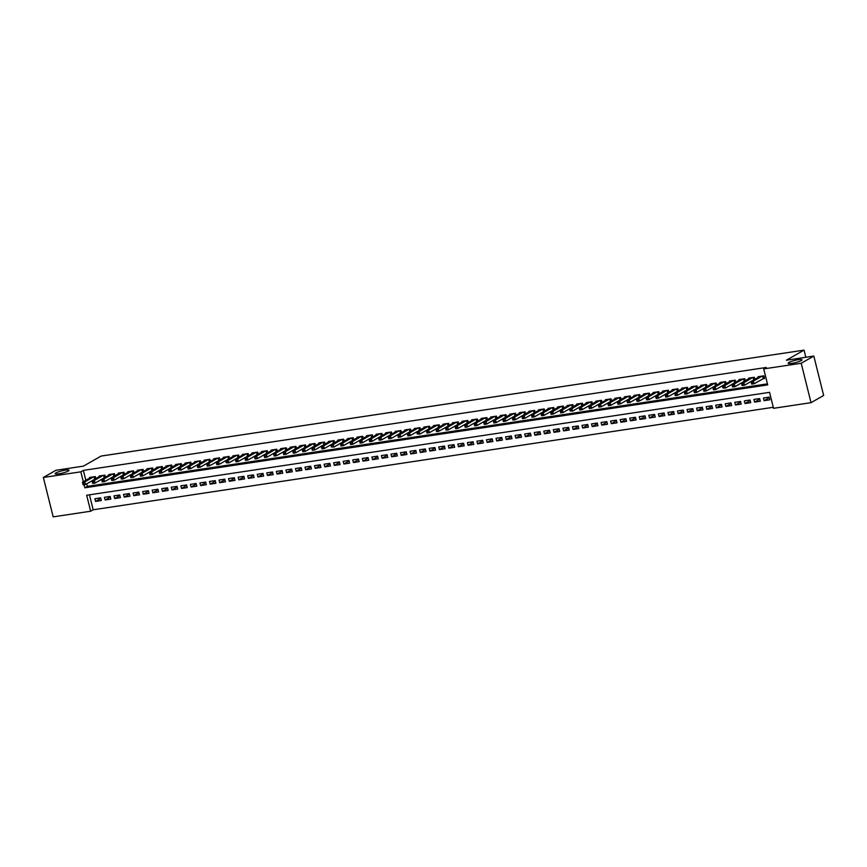 <?xml version="1.0" encoding="UTF-8"?>
<svg xmlns="http://www.w3.org/2000/svg" width="867" height="867" viewBox="0 0 867 867"><rect width="100%" height="100%" fill="white"/><g stroke="black" fill="none" stroke-linecap="round" stroke-linejoin="round"><path stroke-width="1.3" d="M68.19 471.074A7.12 1.16 166 0 1 60.549 473.534A7.12 1.16 166 0 1 55.174 473.718A7.12 1.16 166 0 1 55.965 472.916A7.12 1.16 166 0 1 63.605 470.456A7.12 1.16 166 0 1 68.992 470.272A7.12 1.16 166 0 1 68.19 471.074M801.206 360.607A7.12 1.16 166 0 1 793.565 363.067A7.12 1.16 166 0 1 788.19 363.251A7.12 1.16 166 0 1 788.981 362.449A7.12 1.16 166 0 1 796.621 359.989A7.12 1.16 166 0 1 802.008 359.805A7.12 1.16 166 0 1 801.206 360.607M43.35 477.468L55.976 470.272L83.438 466.132L101.114 456.064L804.045 350.127L786.369 360.206L813.82 356.066L823.65 395.471L811.024 402.667L773.537 408.314L769.56 392.339L86.678 495.241L90.667 511.216L53.18 516.873L43.35 477.468L80.837 471.821L83.308 481.727M89.453 494.829L93.181 509.785L773.288 407.295M93.181 509.785L90.667 511.216M95.814 478.606L95.316 476.59L89.583 477.446L89.734 478.064M105.373 477.164L104.864 475.149L99.131 476.016L99.293 476.622M114.921 475.723L114.411 473.707L108.689 474.574L108.841 475.181M124.469 474.282L123.97 472.266L118.237 473.133L118.389 473.75M134.017 472.84L133.518 470.835L127.785 471.691L127.937 472.309M143.575 471.41L143.066 469.394L137.333 470.25L137.495 470.868M153.123 469.968L152.625 467.952L146.891 468.819L147.043 469.426M162.671 468.527L162.172 466.511L156.439 467.378L156.591 467.985M172.219 467.085L171.72 465.07L165.987 465.937L166.139 466.554M181.777 465.644L181.268 463.628L175.546 464.495L175.698 465.113M191.325 464.213L190.827 462.198L185.094 463.054L185.245 463.672M200.873 462.772L200.375 460.756L194.641 461.623L194.793 462.23M210.421 461.331L209.922 459.315L204.189 460.182L204.341 460.789M219.98 459.889L219.47 457.874L213.748 458.741L213.9 459.358M229.527 458.448L229.029 456.432L223.296 457.299L223.448 457.917M239.075 457.017L238.577 455.002L232.844 455.858L232.995 456.476M248.634 455.576L248.125 453.56L242.392 454.427L242.554 455.034M258.182 454.135L257.672 452.119L251.95 452.986L252.102 453.593M267.73 452.693L267.231 450.677L261.498 451.544L261.65 452.162M277.277 451.252L276.779 449.236L271.046 450.103L271.198 450.721M286.836 449.821L286.327 447.805L280.594 448.662L280.756 449.279M296.384 448.38L295.885 446.364L290.152 447.231L290.304 447.838M305.932 446.938L305.433 444.923L299.7 445.79L299.852 446.397M315.48 445.497L314.981 443.481L309.248 444.348L309.4 444.955M325.038 444.056L324.529 442.04L318.807 442.907L318.958 443.525M334.586 442.625L334.088 440.609L328.355 441.466L328.506 442.083M344.134 441.184L343.635 439.168L337.902 440.024L338.054 440.642M353.682 439.742L353.183 437.727L347.45 438.594L347.602 439.201M363.24 438.301L362.731 436.285L357.009 437.152L357.161 437.759M372.788 436.86L372.29 434.844L366.557 435.711L366.708 436.329M382.336 435.429L381.838 433.413L376.105 434.269L376.256 434.887M391.895 433.988L391.385 431.972L385.652 432.828L385.815 433.446M401.443 432.546L400.933 430.531L395.211 431.398L395.363 432.004M410.991 431.105L410.492 429.089L404.759 429.956L404.911 430.563M420.538 429.664L420.04 427.648L414.307 428.515L414.459 429.132M430.097 428.233L429.588 426.217L423.865 427.073L424.017 427.691M439.645 426.792L439.146 424.776L433.413 425.632L433.565 426.25M449.193 425.35L448.694 423.334L442.961 424.201L443.113 424.808M458.741 423.909L458.242 421.893L452.509 422.76L452.661 423.367M468.299 422.467L467.79 420.452L462.068 421.319L462.219 421.936M477.847 421.026L477.349 419.021L471.615 419.877L471.767 420.495M487.395 419.595L486.896 417.58L481.163 418.436L481.315 419.054M496.943 418.154L496.444 416.138L490.711 417.005L490.863 417.612M506.501 416.713L505.992 414.697L500.27 415.564L500.422 416.171M516.049 415.271L515.551 413.256L509.818 414.123L509.969 414.74M525.597 413.83L525.099 411.814L519.366 412.681L519.517 413.299M535.156 412.399L534.646 410.384L528.913 411.24L529.076 411.858M544.704 410.958L544.194 408.942L538.472 409.809L538.624 410.416M554.251 409.517L553.753 407.501L548.02 408.368L548.172 408.975M563.799 408.075L563.301 406.059L557.568 406.926L557.719 407.544M573.358 406.634L572.849 404.618L567.126 405.485L567.278 406.103M582.906 405.203L582.407 403.188L576.674 404.044L576.826 404.661M592.454 403.762L591.955 401.746L586.222 402.613L586.374 403.22M602.001 402.321L601.503 400.305L595.77 401.172L595.922 401.779M611.56 400.879L611.051 398.863L605.329 399.73L605.48 400.348M621.108 399.438L620.609 397.422L614.876 398.289L615.028 398.907M630.656 398.007L630.157 395.991L624.424 396.848L624.576 397.465M640.204 396.566L639.705 394.55L633.972 395.417L634.124 396.024M649.762 395.124L649.253 393.109L643.531 393.976L643.682 394.583M659.31 393.683L658.812 391.667L653.079 392.534L653.23 393.141M668.858 392.242L668.359 390.226L662.626 391.093L662.778 391.711M678.417 390.811L677.907 388.795L672.174 389.651L672.337 390.269M687.964 389.37L687.455 387.354L681.733 388.21L681.885 388.828M697.512 387.928L697.014 385.913L691.281 386.78L691.433 387.386M707.06 386.487L706.562 384.471L700.829 385.338L700.98 385.945M716.619 385.046L716.109 383.03L710.387 383.897L710.539 384.514M726.167 383.615L725.668 381.599L719.935 382.455L720.087 383.073M735.715 382.174L735.216 380.158L729.483 381.014L729.635 381.632M745.262 380.732L744.764 378.716L739.031 379.583L739.183 380.19M754.821 379.291L754.312 377.275L748.589 378.142L748.741 378.749M769.311 397.693L764.109 400.662L769.842 399.795L769.181 397.14L763.448 397.996L764.109 400.662M759.763 399.134L754.561 402.104L760.294 401.237L759.622 398.582L753.9 399.438L754.561 402.104M750.215 400.576L745.013 403.545L750.735 402.678L750.074 400.012L744.341 400.879L745.013 403.545M740.667 402.017L735.454 404.976L741.187 404.12L740.526 401.454L734.793 402.321L735.454 404.976M731.109 403.458L725.907 406.417L731.64 405.561L730.979 402.895L725.245 403.762L725.907 406.417M721.561 404.889L716.359 407.858L722.092 406.991L721.42 404.336L715.698 405.192L716.359 407.858M712.013 406.33L706.811 409.3L712.533 408.433L711.872 405.778L706.139 406.634L706.811 409.3M702.465 407.772L697.252 410.741L702.985 409.874L702.324 407.208L696.591 408.075L697.252 410.741M692.906 409.213L687.704 412.183L693.437 411.316L692.766 408.65L687.043 409.517L687.704 412.183M683.359 410.655L678.157 413.613L683.879 412.757L683.218 410.091L677.485 410.958L678.157 413.613M673.811 412.085L668.598 415.055L674.331 414.188L673.67 411.532L667.937 412.389L668.598 415.055M664.263 413.526L659.05 416.496L664.783 415.629L664.122 412.974L658.389 413.83L659.05 416.496M654.704 414.968L649.502 417.937L655.235 417.07L654.563 414.404L648.841 415.271L649.502 417.937M645.156 416.409L639.954 419.379L645.677 418.512L645.015 415.846L639.282 416.713L639.954 419.379M635.609 417.851L630.396 420.809L636.129 419.953L635.468 417.287L629.735 418.154L630.396 420.809M626.05 419.281L620.848 422.251L626.581 421.384L625.92 418.728L620.187 419.585L620.848 422.251M616.502 420.723L611.3 423.692L617.033 422.825L616.361 420.17L610.639 421.026L611.3 423.692M606.954 422.164L601.752 425.133L607.474 424.266L606.813 421.6L601.08 422.467L601.752 425.133M597.406 423.605L592.194 426.575L597.927 425.708L597.265 423.042L591.532 423.909L592.194 426.575M587.848 425.047L582.646 428.005L588.379 427.149L587.718 424.483L581.985 425.35L582.646 428.005M578.3 426.477L573.098 429.447L578.831 428.58L578.159 425.925L572.437 426.792L573.098 429.447M568.752 427.919L563.55 430.888L569.272 430.021L568.611 427.366L562.878 428.222L563.55 430.888M559.204 429.36L553.991 432.33L559.724 431.463L559.063 428.797L553.33 429.664L553.991 432.33M549.645 430.801L544.443 433.771L550.177 432.904L549.505 430.238L543.782 431.105L544.443 433.771M540.098 432.243L534.896 435.201L540.618 434.345L539.957 431.679L534.224 432.546L534.896 435.201M530.55 433.673L525.337 436.643L531.07 435.787L530.409 433.121L524.676 433.988L525.337 436.643M521.002 435.115L515.789 438.084L521.522 437.217L520.861 434.562L515.128 435.418L515.789 438.084M511.443 436.556L506.241 439.526L511.974 438.659L511.302 435.993L505.58 436.86L506.241 439.526M501.895 437.998L496.693 440.967L502.416 440.1L501.755 437.434L496.022 438.301L496.693 440.967M492.348 439.439L487.135 442.398L492.868 441.541L492.207 438.875L486.474 439.742L487.135 442.398M482.789 440.87L477.587 443.839L483.32 442.983L482.659 440.317L476.926 441.184L477.587 443.839M473.241 442.311L468.039 445.28L473.772 444.413L473.1 441.758L467.378 442.614L468.039 445.28M463.693 443.752L458.491 446.722L464.213 445.855L463.552 443.189L457.819 444.056L458.491 446.722M454.145 445.194L448.933 448.163L454.666 447.296L454.005 444.63L448.272 445.497L448.933 448.163M444.587 446.635L439.385 449.594L445.118 448.738L444.457 446.072L438.724 446.938L439.385 449.594M435.039 448.076L429.837 451.035L435.57 450.179L434.898 447.513L429.176 448.38L429.837 451.035M425.491 449.507L420.289 452.476L426.011 451.609L425.35 448.954L419.617 449.81L420.289 452.476M415.943 450.948L410.73 453.918L416.463 453.051L415.802 450.396L410.069 451.252L410.73 453.918M406.385 452.39L401.183 455.359L406.916 454.492L406.244 451.826L400.521 452.693L401.183 455.359M396.837 453.831L391.635 456.79L397.357 455.934L396.696 453.268L390.963 454.135L391.635 456.79M387.289 455.273L382.076 458.231L387.809 457.375L387.148 454.709L381.415 455.576L382.076 458.231M377.741 456.703L372.528 459.673L378.261 458.806L377.6 456.15L371.867 457.007L372.528 459.673M368.182 458.144L362.98 461.114L368.713 460.247L368.042 457.592L362.319 458.448L362.98 461.114M358.635 459.586L353.433 462.555L359.155 461.688L358.494 459.022L352.761 459.889L353.433 462.555M349.087 461.027L343.874 463.997L349.607 463.13L348.946 460.464L343.213 461.331L343.874 463.997M339.528 462.469L334.326 465.427L340.059 464.571L339.398 461.905L333.665 462.772L334.326 465.427M329.98 463.899L324.778 466.869L330.511 466.002L329.839 463.346L324.117 464.203L324.778 466.869M320.432 465.341L315.23 468.31L320.953 467.443L320.291 464.788L314.558 465.644L315.23 468.31M310.885 466.782L305.672 469.751L311.405 468.884L310.744 466.218L305.011 467.085L305.672 469.751M301.326 468.223L296.124 471.193L301.857 470.326L301.196 467.66L295.463 468.527L296.124 471.193M291.778 469.665L286.576 472.623L292.309 471.767L291.637 469.101L285.915 469.968L286.576 472.623M282.23 471.095L277.028 474.065L282.75 473.198L282.089 470.543L276.356 471.399L277.028 474.065M272.682 472.537L267.469 475.506L273.203 474.639L272.541 471.984L266.808 472.84L267.469 475.506M263.124 473.978L257.922 476.948L263.655 476.081L262.983 473.415L257.261 474.282L257.922 476.948M253.576 475.419L248.374 478.389L254.096 477.522L253.435 474.856L247.702 475.723L248.374 478.389M244.028 476.861L238.815 479.819L244.548 478.963L243.887 476.297L238.154 477.164L238.815 479.819M234.48 478.291L229.267 481.261L235 480.394L234.339 477.739L228.606 478.606L229.267 481.261M224.921 479.733L219.719 482.702L225.453 481.835L224.781 479.18L219.058 480.036L219.719 482.702M215.374 481.174L210.172 484.144L215.894 483.277L215.233 480.611L209.5 481.478L210.172 484.144M205.826 482.616L200.613 485.585L206.346 484.718L205.685 482.052L199.952 482.919L200.613 485.585M196.267 484.057L191.065 487.016L196.798 486.159L196.137 483.493L190.404 484.36L191.065 487.016M186.719 485.487L181.517 488.457L187.25 487.601L186.578 484.935L180.856 485.802L181.517 488.457M177.171 486.929L171.969 489.898L177.692 489.031L177.031 486.376L171.298 487.232L171.969 489.898M167.624 488.37L162.411 491.34L168.144 490.473L167.483 487.807L161.75 488.674L162.411 491.34M158.065 489.812L152.863 492.781L158.596 491.914L157.935 489.248L152.202 490.115L152.863 492.781M148.517 491.253L143.315 494.212L149.048 493.356L148.376 490.689L142.654 491.556L143.315 494.212M138.969 492.684L133.767 495.653L139.489 494.797L138.828 492.131L133.095 492.998L133.767 495.653M129.421 494.125L124.209 497.094L129.942 496.227L129.281 493.572L123.547 494.428L124.209 497.094M119.863 495.566L114.661 498.536L120.394 497.669L119.722 495.003L114 495.87L114.661 498.536M110.315 497.008L105.113 499.977L110.835 499.11L110.174 496.444L104.441 497.311L105.113 499.977M100.626 497.886L94.893 498.753L95.554 501.408L101.287 500.552L100.626 497.886M84.056 484.729L84.814 487.796L767.696 384.883L763.719 368.908L766.244 367.467L83.362 470.38L85.833 480.285M86.711 483.829L87.339 486.354L767.447 383.864M762.862 378.749L764.531 378.5L763.87 375.834L758.137 376.701L758.289 377.318M805.822 357.269L804.045 350.127M813.82 356.066L801.206 363.262L811.024 402.667M83.362 470.38L80.837 471.821M763.719 368.908L801.206 363.262M87.339 486.354L84.814 487.796M100.767 498.449L95.554 501.408M762.191 376.094L753.412 381.101L751.017 381.458L759.806 376.451M764.423 378.055L754.073 383.756L751.689 384.114L752.502 383.442L752.231 382.38L751.277 382.52L751.548 383.582M752.231 382.38L753.412 381.101L754.073 383.756L752.502 383.442M750.258 377.893L741.469 382.9L743.853 382.531L744.525 385.197L751.028 381.491L751.277 382.52M752.643 377.524L741.729 383.962L741.989 385.024L742.954 384.883L742.683 383.821M742.954 384.883L744.525 385.197L742.13 385.555L741.989 385.024M741.469 382.9L741.729 383.962M743.095 378.966L734.306 383.973L731.921 384.33L740.711 379.323M741.48 382.932L734.967 386.639L732.582 386.996L733.395 386.324L733.135 385.251L732.182 385.403L732.442 386.465M733.135 385.251L734.306 383.973L734.967 386.639L733.395 386.324M731.152 380.765L722.363 385.772L724.758 385.414L725.419 388.08L731.921 384.374L732.182 385.403M733.547 380.407L722.623 386.834L722.894 387.907L723.847 387.755L723.577 386.693M723.847 387.755L725.419 388.08L722.894 387.907M722.363 385.772L722.623 386.834M723.988 381.848L715.21 386.855L712.815 387.213L721.604 382.206M722.374 385.804L715.871 389.511L713.476 389.879L714.3 389.196L714.029 388.134L713.075 388.275L713.346 389.348M714.029 388.134L715.21 386.855L715.871 389.511L714.3 389.196M712.056 383.647L703.267 388.654L705.651 388.297L706.312 390.952L712.826 387.246L713.075 388.275M714.441 383.29L703.527 389.716L703.787 390.779L704.741 390.638L704.481 389.576M704.741 390.638L706.312 390.952L703.928 391.32L703.787 390.779M703.267 388.654L703.527 389.716M704.893 384.72L696.103 389.727L693.719 390.096L702.498 385.089M703.278 388.687L696.765 392.393L694.38 392.751L695.193 392.079L694.933 391.017L693.979 391.158L694.239 392.22M694.933 391.017L696.103 389.727L696.765 392.393L695.193 392.079M693.719 390.096L693.979 391.158M695.345 386.162L686.556 391.169L684.161 391.526L692.95 386.519M693.719 390.128L687.217 393.835L684.832 394.192L685.645 393.52L685.374 392.448L684.421 392.599L684.692 393.661M685.374 392.448L686.556 391.169L687.217 393.835L685.645 393.52M684.161 391.526L684.421 392.599M685.786 387.603L676.997 392.61L674.613 392.968L683.402 387.961M684.171 391.57L677.669 395.276L675.274 395.634L676.097 394.951L675.827 393.889L674.873 394.041L675.144 395.103M675.827 393.889L676.997 392.61L677.669 395.276L676.097 394.951M674.613 392.968L674.873 394.041M676.238 389.045L667.449 394.052L665.065 394.409L673.854 389.402M674.624 393L668.11 396.718L665.726 397.075L666.539 396.392L666.279 395.33L665.325 395.471L665.585 396.544M666.279 395.33L667.449 394.052L668.11 396.718L666.539 396.392M665.065 394.409L665.325 395.471M666.69 390.486L657.901 395.493L655.517 395.851L664.295 390.844M665.076 394.442L658.562 398.148L656.178 398.517L656.991 397.834L656.731 396.772L655.766 396.913L656.037 397.975M656.731 396.772L657.901 395.493L658.562 398.148L656.991 397.834M655.517 395.851L655.766 396.913M657.132 391.917L648.353 396.923L645.958 397.292L654.748 392.285M655.517 395.883L649.015 399.589L646.63 399.947L647.443 399.275L647.172 398.213L646.218 398.354L646.489 399.416M647.172 398.213L648.353 396.923L649.015 399.589L647.443 399.275M645.2 393.716L636.411 398.722L638.795 398.365L639.467 401.031L645.969 397.324L646.218 398.354M647.584 393.358L636.671 399.795L636.931 400.857L637.895 400.717L637.624 399.644M637.895 400.717L639.467 401.031L637.072 401.388L636.931 400.857M636.411 398.722L636.671 399.795M638.036 394.799L629.247 399.806L626.863 400.164L635.652 395.157M636.421 398.766L629.908 402.472L627.524 402.83L628.337 402.158L628.076 401.085L627.123 401.237L627.383 402.299M628.076 401.085L629.247 399.806L629.908 402.472L628.337 402.158M626.863 400.164L627.123 401.237M628.488 396.241L619.699 401.248L617.315 401.605L626.093 396.598M626.874 400.196L620.36 403.914L617.976 404.271L618.789 403.588L618.529 402.526L617.564 402.667L617.835 403.74M618.529 402.526L619.699 401.248L620.36 403.914L618.789 403.588M617.315 401.605L617.564 402.667M618.93 397.682L610.151 402.689L607.756 403.047L616.545 398.04M617.315 401.638L610.812 405.344L608.428 405.713L609.241 405.03L608.97 403.968L608.016 404.109L608.287 405.171M608.97 403.968L610.151 402.689L610.812 405.344L609.241 405.03M607.756 403.047L608.016 404.109M609.382 399.113L600.593 404.12L598.208 404.488L606.998 399.481M607.767 403.079L601.264 406.786L598.869 407.143L599.693 406.471L599.422 405.409L598.468 405.55L598.729 406.612M599.422 405.409L600.593 404.12L601.264 406.786L599.693 406.471M597.45 400.912L588.66 405.929L591.045 405.561L591.706 408.227L598.219 404.521L598.468 405.55M599.834 400.554L588.921 406.991L589.181 408.054L590.134 407.913L589.874 406.84M590.134 407.913L591.706 408.227L589.322 408.585L589.181 408.054M588.66 405.929L588.921 406.991M590.286 401.995L581.497 407.002L579.102 407.36L587.891 402.353M588.66 405.962L582.158 409.668L579.774 410.026L580.587 409.354L580.316 408.281L579.362 408.433L579.633 409.495M580.316 408.281L581.497 407.002L582.158 409.668L580.587 409.354M578.343 403.794L569.554 408.801L571.949 408.444L572.61 411.11L579.113 407.392L579.362 408.433M580.727 403.437L569.814 409.863L570.085 410.936L571.039 410.785L570.768 409.723M571.039 410.785L572.61 411.11L570.085 410.936M569.554 408.801L569.814 409.863M571.18 404.878L562.39 409.885L560.006 410.243L568.795 405.236M569.565 408.834L563.051 412.54L560.667 412.909L561.48 412.226L561.22 411.164L560.266 411.305L560.526 412.367M561.22 411.164L562.39 409.885L563.051 412.54L561.48 412.226M559.237 406.677L550.458 411.684L552.843 411.326L553.504 413.982L560.017 410.275L560.266 411.305M561.632 406.32L550.718 412.746L550.978 413.808L551.932 413.667L551.672 412.605M551.932 413.667L553.504 413.982L551.119 414.339L550.978 413.808M550.458 411.684L550.718 412.746M552.084 407.75L543.295 412.757L540.9 413.125L549.689 408.119M550.458 411.717L543.956 415.423L541.572 415.781L542.384 415.109L542.113 414.047L541.16 414.188L541.431 415.25M542.113 414.047L543.295 412.757L543.956 415.423L542.384 415.109M540.9 413.125L541.16 414.188M542.525 409.191L533.736 414.198L531.352 414.556L540.141 409.549M540.91 413.158L534.408 416.864L532.013 417.222L532.837 416.55L532.566 415.477L531.612 415.629L531.883 416.691M532.566 415.477L533.736 414.198L534.408 416.864L532.837 416.55M531.352 414.556L531.612 415.629M532.977 410.633L524.188 415.64L521.804 415.997L530.593 410.991M531.363 414.589L524.849 418.306L522.465 418.663L523.278 417.981L523.018 416.919L522.064 417.06L522.324 418.132M523.018 416.919L524.188 415.64L524.849 418.306L523.278 417.981M521.804 415.997L522.064 417.06M523.43 412.074L514.64 417.081L512.256 417.439L521.034 412.432M521.815 416.03L515.301 419.736L512.917 420.105L513.73 419.422L513.47 418.36L512.505 418.501L512.776 419.563M513.47 418.36L514.64 417.081L515.301 419.736L513.73 419.422M511.487 413.873L502.697 418.88L505.093 418.523L505.754 421.178L512.256 417.471L512.505 418.501M513.871 413.516L502.958 419.942L503.228 421.004L504.182 420.863L503.911 419.801M504.182 420.863L505.754 421.178L503.369 421.535L503.228 421.004M502.697 418.88L502.958 419.942M504.323 414.946L495.534 419.953L493.15 420.322L501.939 415.315M502.708 418.913L496.206 422.619L493.811 422.977L494.634 422.305L494.363 421.243L493.41 421.384L493.67 422.446M494.363 421.243L495.534 419.953L496.206 422.619L494.634 422.305M492.391 416.745L483.602 421.752L485.986 421.395L486.647 424.061L493.16 420.354L493.41 421.384M494.775 416.388L483.862 422.825L484.122 423.887L485.076 423.746L484.816 422.673M485.076 423.746L486.647 424.061L484.263 424.418L484.122 423.887M483.602 421.752L483.862 422.825M485.227 417.829L476.438 422.836L474.054 423.194L482.832 418.187M483.613 421.785L477.099 425.502L474.715 425.86L475.528 425.177L475.268 424.115L474.303 424.256L474.574 425.329M475.268 424.115L476.438 422.836L477.099 425.502L475.528 425.177M473.284 419.628L464.495 424.635L466.89 424.277L467.551 426.932L474.054 423.226L474.303 424.256M475.669 419.27L464.755 425.697L465.026 426.759L465.98 426.618L465.709 425.556M465.98 426.618L467.551 426.932L465.167 427.301L465.026 426.759M464.495 424.635L464.755 425.697M466.121 420.712L457.332 425.719L454.947 426.076L463.737 421.069M464.506 424.667L458.004 428.374L455.608 428.732L456.432 428.06L456.161 426.998L455.208 427.138L455.468 428.2M456.161 426.998L457.332 425.719L458.004 428.374L456.432 428.06M454.947 426.076L455.208 427.138M456.573 422.142L447.784 427.149L445.4 427.518L454.189 422.511M454.958 426.109L448.445 429.815L446.061 430.173L446.873 429.501L446.613 428.439L445.66 428.58L445.92 429.642M446.613 428.439L447.784 427.149L448.445 429.815L446.873 429.501M444.63 423.941L435.841 428.948L438.236 428.591L438.897 431.257L445.4 427.55L445.66 428.58M447.025 423.584L436.101 430.021L436.372 431.083L437.326 430.942L437.055 429.869M437.326 430.942L438.897 431.257L436.513 431.614L436.372 431.083M435.841 428.948L436.101 430.021M437.467 425.025L428.688 430.032L426.293 430.39L435.082 425.383M435.852 428.992L429.349 432.698L426.954 433.056L427.778 432.373L427.507 431.311L426.553 431.452L426.824 432.525M427.507 431.311L428.688 430.032L429.349 432.698L427.778 432.373M425.534 426.824L416.745 431.831L419.129 431.473L419.791 434.129L426.304 430.422L426.553 431.452M427.919 426.466L417.005 432.893L417.265 433.966L418.219 433.814L417.959 432.752M418.219 433.814L419.791 434.129L417.265 433.966M416.745 431.831L417.005 432.893M418.371 427.908L409.582 432.915L407.197 433.272L415.976 428.265M416.756 431.864L410.243 435.57L407.858 435.928L408.671 435.256L408.411 434.194L407.457 434.334L407.718 435.397M408.411 434.194L409.582 432.915L410.243 435.57L408.671 435.256M406.428 429.707L397.639 434.714L400.034 434.345L400.695 437.011L407.197 433.305L407.457 434.334M408.823 429.338L397.899 435.776L398.17 436.838L399.123 436.697L398.853 435.635M399.123 436.697L400.695 437.011L398.311 437.369L398.17 436.838M397.639 434.714L397.899 435.776M399.264 430.78L390.475 435.787L388.091 436.144L396.88 431.137M397.65 434.746L391.147 438.453L388.752 438.81L389.576 438.138L389.305 437.066L388.351 437.217L388.622 438.279M389.305 437.066L390.475 435.787L391.147 438.453L389.576 438.138M388.091 436.144L388.351 437.217M389.716 432.221L380.927 437.228L378.543 437.586L387.332 432.579M388.102 436.188L381.588 439.894L379.204 440.252L380.017 439.569L379.757 438.507L378.803 438.648L379.063 439.721M379.757 438.507L380.927 437.228L381.588 439.894L380.017 439.569M378.543 437.586L378.803 438.648M380.169 433.663L371.379 438.669L368.995 439.027L377.774 434.02M378.554 437.618L372.041 441.325L369.656 441.693L370.469 441.01L370.209 439.948L369.244 440.089L369.515 441.162M370.209 439.948L371.379 438.669L372.041 441.325L370.469 441.01M368.995 439.027L369.244 440.089M370.61 435.104L361.832 440.111L359.437 440.469L368.226 435.462M368.995 439.06L362.493 442.766L360.108 443.135L360.921 442.452L360.65 441.39L359.697 441.531L359.968 442.593M360.65 441.39L361.832 440.111L362.493 442.766L360.921 442.452M358.678 436.903L349.889 441.91L352.273 441.541L352.945 444.207L359.447 440.501L359.697 441.531M361.062 436.535L350.149 442.972L350.409 444.034L351.373 443.893L351.102 442.831M351.373 443.893L352.945 444.207L350.55 444.565L350.409 444.034M349.889 441.91L350.149 442.972M351.514 437.976L342.725 442.983L340.341 443.34L349.13 438.334M349.9 441.942L343.386 445.649L341.002 446.006L341.815 445.335L341.555 444.262L340.601 444.413L340.861 445.475M341.555 444.262L342.725 442.983L343.386 445.649L341.815 445.335M339.571 439.775L330.793 444.782L333.177 444.424L333.838 447.09L340.352 443.384L340.601 444.413M341.966 439.417L331.042 445.855L331.313 446.917L332.267 446.765L332.007 445.703M332.267 446.765L333.838 447.09L331.313 446.917M330.793 444.782L331.042 445.855M332.408 440.859L323.629 445.866L321.234 446.223L330.024 441.216M330.793 444.814L324.291 448.532L321.906 448.889L322.719 448.206L322.448 447.144L321.494 447.285L321.765 448.358M322.448 447.144L323.629 445.866L324.291 448.532L322.719 448.206M320.476 442.658L311.687 447.665L314.071 447.307L314.743 449.962L321.245 446.256L321.494 447.285M322.86 442.3L311.947 448.727L312.207 449.789L313.171 449.648L312.9 448.586M313.171 449.648L314.743 449.962L312.348 450.331L312.207 449.789M311.687 447.665L311.947 448.727M313.312 443.731L304.523 448.738L302.139 449.106L310.928 444.099M311.697 447.697L305.184 451.404L302.8 451.761L303.613 451.089L303.352 450.027L302.399 450.168L302.659 451.23M303.352 450.027L304.523 448.738L305.184 451.404L303.613 451.089M302.139 449.106L302.399 450.168M303.764 445.172L294.975 450.179L292.58 450.537L301.369 445.53M302.139 449.139L295.636 452.845L293.252 453.203L294.065 452.531L293.794 451.458L292.84 451.609L293.111 452.672M293.794 451.458L294.975 450.179L295.636 452.845L294.065 452.531M292.58 450.537L292.84 451.609M294.206 446.613L285.427 451.62L283.032 451.978L291.821 446.971M292.591 450.58L286.088 454.286L283.693 454.644L284.517 453.972L284.246 452.899L283.292 453.051L283.563 454.113M284.246 452.899L285.427 451.62L286.088 454.286L284.517 453.972M283.032 451.978L283.292 453.051M284.658 448.055L275.869 453.062L273.484 453.419L282.274 448.412M283.043 452.01L276.53 455.728L274.145 456.085L274.958 455.403L274.698 454.341L273.744 454.481L274.005 455.554M274.698 454.341L275.869 453.062L276.53 455.728L274.958 455.403M272.715 449.854L263.936 454.861L266.321 454.503L266.982 457.158L273.495 453.452L273.744 454.481M275.11 449.496L264.197 455.923L264.457 456.985L265.41 456.844L265.15 455.782M265.41 456.844L266.982 457.158L264.598 457.527L264.457 456.985M263.936 454.861L264.197 455.923M265.562 450.927L256.773 455.934L254.378 456.302L263.167 451.295M263.936 454.893L257.434 458.6L255.05 458.957L255.863 458.285L255.592 457.223L254.638 457.364L254.909 458.426M255.592 457.223L256.773 455.934L257.434 458.6L255.863 458.285M254.378 456.302L254.638 457.364M256.003 452.368L247.214 457.375L244.83 457.733L253.619 452.726M254.389 456.335L247.886 460.041L245.491 460.399L246.315 459.727L246.044 458.654L245.09 458.806L245.361 459.868M246.044 458.654L247.214 457.375L247.886 460.041L246.315 459.727M244.83 457.733L245.09 458.806M246.456 453.809L237.666 458.816L235.282 459.174L244.071 454.167M244.841 457.776L238.327 461.482L235.943 461.84L236.756 461.168L236.496 460.095L235.542 460.247L235.802 461.309M236.496 460.095L237.666 458.816L238.327 461.482L236.756 461.168M234.513 455.608L225.734 460.615L228.119 460.258L228.78 462.924L235.293 459.207L235.542 460.247M236.908 455.251L225.984 461.678L226.254 462.75L227.208 462.599L226.948 461.537M227.208 462.599L228.78 462.924L226.254 462.75M225.734 460.615L225.984 461.678M227.349 456.692L218.571 461.699L216.176 462.057L224.965 457.05M225.734 460.648L219.232 464.354L216.848 464.723L217.66 464.04L217.389 462.978L216.436 463.119L216.707 464.181M217.389 462.978L218.571 461.699L219.232 464.354L217.66 464.04M216.176 462.057L216.436 463.119M217.801 458.134L209.012 463.141L206.628 463.498L215.417 458.491M216.186 462.089L209.684 465.796L207.289 466.153L208.113 465.481L207.842 464.419L206.888 464.56L207.148 465.622M207.842 464.419L209.012 463.141L209.684 465.796L208.113 465.481M205.869 459.933L197.08 464.94L199.464 464.571L200.125 467.237L206.639 463.531L206.888 464.56M208.253 459.564L197.34 466.002L197.6 467.064L198.554 466.923L198.294 465.861M198.554 466.923L200.125 467.237L197.741 467.595L197.6 467.064M197.08 464.94L197.34 466.002M198.706 461.006L189.916 466.012L187.532 466.37L196.31 461.363M197.091 464.972L190.577 468.679L188.193 469.036L189.006 468.364L188.746 467.291L187.781 467.443L188.052 468.505M188.746 467.291L189.916 466.012L190.577 468.679L189.006 468.364M186.763 462.805L177.973 467.812L180.369 467.454L181.03 470.12L187.532 466.403L187.781 467.443M189.147 462.447L178.234 468.874L178.504 469.947L179.458 469.795L179.187 468.733M179.458 469.795L181.03 470.12L178.504 469.947M177.973 467.812L178.234 468.874M179.599 463.888L170.81 468.895L168.426 469.253L177.215 464.246M177.984 467.844L171.482 471.55L169.087 471.919L169.91 471.236L169.639 470.174L168.686 470.315L168.946 471.377M169.639 470.174L170.81 468.895L171.482 471.55L169.91 471.236M167.667 465.687L158.878 470.694L161.262 470.337L161.923 472.992L168.436 469.285L168.686 470.315M170.051 465.33L159.138 471.756L159.398 472.818L160.352 472.678L160.092 471.615M160.352 472.678L161.923 472.992L159.539 473.349L159.398 472.818M158.878 470.694L159.138 471.756M160.503 466.76L151.714 471.767L149.319 472.136L158.108 467.129M158.878 470.727L152.375 474.433L149.991 474.791L150.804 474.119L150.533 473.057L149.579 473.198L149.85 474.26M150.533 473.057L151.714 471.767L152.375 474.433L150.804 474.119M149.319 472.136L149.579 473.198M150.945 468.202L142.155 473.209L139.771 473.566L148.56 468.559M149.33 472.168L142.827 475.875L140.432 476.232L141.256 475.56L140.985 474.487L140.031 474.639L140.302 475.701M140.985 474.487L142.155 473.209L142.827 475.875L141.256 475.56M139.771 473.566L140.031 474.639M141.397 469.643L132.608 474.65L130.223 475.008L139.013 470.001M139.782 473.599L133.269 477.316L130.884 477.674L131.697 476.991L131.437 475.929L130.483 476.07L130.744 477.143M131.437 475.929L132.608 474.65L133.269 477.316L131.697 476.991M130.223 475.008L130.483 476.07M131.849 471.084L123.06 476.091L120.676 476.449L129.454 471.442M130.234 475.04L123.721 478.747L121.337 479.115L122.149 478.432L121.889 477.37L120.936 477.511L121.196 478.573M121.889 477.37L123.06 476.091L123.721 478.747L122.149 478.432M119.906 472.883L111.117 477.89L113.512 477.533L114.173 480.188L120.676 476.482L120.936 477.511M122.301 472.526L111.377 478.952L111.648 480.015L112.602 479.874L112.331 478.812M112.602 479.874L114.173 480.188L111.789 480.546L111.648 480.015M111.117 477.89L111.377 478.952M112.743 473.956L103.953 478.963L101.569 479.332L110.358 474.325M111.128 477.923L104.625 481.629L102.23 481.987L103.054 481.315L102.783 480.253L101.829 480.394L102.1 481.456M102.783 480.253L103.953 478.963L104.625 481.629L103.054 481.315M101.569 479.332L101.829 480.394M103.195 475.398L94.405 480.405L92.021 480.762L100.81 475.755M101.58 479.364L95.067 483.071L92.682 483.428L93.495 482.756L93.235 481.684L92.281 481.835L92.541 482.897M93.235 481.684L94.405 480.405L95.067 483.071L93.495 482.756M92.021 480.762L92.281 481.835M93.647 476.839L84.858 481.846L82.473 482.204L91.252 477.197M92.032 480.806L85.519 484.512L83.134 484.87L83.947 484.187L83.687 483.125L82.723 483.266L82.994 484.339M83.687 483.125L84.858 481.846L85.519 484.512L83.947 484.187M82.473 482.204L82.723 483.266M762.917 375.985L763.524 378.402M762.635 376.018L763.263 378.521M753.369 377.416L753.954 379.789M753.087 377.459L753.705 379.93M743.81 378.857L744.406 381.22M743.539 378.901L744.157 381.372M734.262 380.299L734.858 382.661M733.991 380.342L734.598 382.802M724.714 381.74L725.3 384.103M724.433 381.783L725.05 384.244M715.167 383.181L715.752 385.544M714.885 383.214L715.503 385.685M705.608 384.612L706.204 386.985M705.337 384.655L705.955 387.126M696.06 386.053L696.645 388.416M695.789 386.097L696.396 388.568M686.512 387.495L687.097 389.857M686.231 387.538L686.848 389.998M676.964 388.936L677.55 391.299M676.683 388.98L677.3 391.44M667.406 390.378L668.002 392.74M667.135 390.41L667.742 392.881M657.858 391.808L658.443 394.182M657.576 391.851L658.194 394.322M648.31 393.25L648.895 395.612M648.028 393.293L648.646 395.764M638.751 394.691L639.347 397.053M638.48 394.734L639.098 397.194M629.204 396.132L629.8 398.495M628.933 396.176L629.54 398.636M619.656 397.574L620.241 399.936M619.374 397.606L619.992 400.077M610.108 399.004L610.693 401.378M609.826 399.048L610.444 401.519M600.549 400.446L601.145 402.808M600.278 400.489L600.896 402.96M591.001 401.887L591.597 404.25M590.73 401.93L591.337 404.39M581.454 403.328L582.039 405.691M581.172 403.372L581.79 405.832M571.906 404.77L572.491 407.132M571.624 404.813L572.242 407.273M562.347 406.2L562.943 408.574M562.076 406.244L562.694 408.715M552.799 407.642L553.384 410.004M552.528 407.685L553.135 410.156M543.251 409.083L543.837 411.446M542.97 409.126L543.587 411.587M533.704 410.524L534.289 412.887M533.422 410.568L534.039 413.028M524.145 411.966L524.741 414.328M523.874 412.009L524.481 414.469M514.597 413.407L515.182 415.77M514.315 413.44L514.933 415.911M505.049 414.838L505.634 417.2M504.767 414.881L505.385 417.352M495.49 416.279L496.087 418.642M495.22 416.323L495.837 418.783M485.943 417.721L486.539 420.083M485.672 417.764L486.279 420.224M476.395 419.162L476.98 421.525M476.113 419.205L476.731 421.665M466.847 420.603L467.432 422.966M466.565 420.636L467.183 423.107M457.288 422.034L457.884 424.397M457.017 422.077L457.635 424.548M447.74 423.475L448.337 425.838M447.47 423.519L448.076 425.979M438.193 424.917L438.778 427.279M437.911 424.96L438.529 427.42M428.645 426.358L429.23 428.721M428.363 426.401L428.981 428.862M419.086 427.799L419.682 430.162M418.815 427.832L419.433 430.303M409.538 429.23L410.124 431.603M409.267 429.273L409.874 431.744M399.99 430.671L400.576 433.034M399.709 430.715L400.326 433.186M390.443 432.113L391.028 434.475M390.161 432.156L390.779 434.616M380.884 433.554L381.48 435.917M380.613 433.598L381.22 436.058M371.336 434.996L371.921 437.358M371.054 435.028L371.672 437.499M361.788 436.426L362.373 438.8M361.506 436.469L362.124 438.94M352.23 437.868L352.826 440.23M351.959 437.911L352.576 440.382M342.682 439.309L343.278 441.671M342.411 439.352L343.018 441.812M333.134 440.75L333.719 443.113M332.852 440.794L333.47 443.254M323.586 442.192L324.171 444.554M323.304 442.224L323.922 444.695M314.027 443.622L314.623 445.996M313.756 443.666L314.374 446.137M304.48 445.064L305.076 447.426M304.209 445.107L304.816 447.578M294.932 446.505L295.517 448.868M294.65 446.548L295.268 449.008M285.384 447.946L285.969 450.309M285.102 447.99L285.72 450.45M275.825 449.388L276.421 451.75M275.554 449.42L276.172 451.891M266.277 450.818L266.863 453.192M266.006 450.862L266.613 453.333M256.73 452.26L257.315 454.622M256.448 452.303L257.065 454.774M247.182 453.701L247.767 456.064M246.9 453.744L247.518 456.205M237.623 455.142L238.219 457.505M237.352 455.186L237.959 457.646M228.075 456.584L228.66 458.946M227.793 456.627L228.411 459.087M218.527 458.014L219.113 460.388M218.246 458.058L218.863 460.529M208.969 459.456L209.565 461.818M208.698 459.499L209.315 461.97M199.421 460.897L200.017 463.26M199.15 460.941L199.757 463.401M189.873 462.339L190.458 464.701M189.591 462.382L190.209 464.842M180.325 463.78L180.91 466.143M180.043 463.823L180.661 466.283M170.766 465.221L171.363 467.584M170.496 465.254L171.113 467.725M161.219 466.652L161.815 469.014M160.948 466.695L161.555 469.166M151.671 468.093L152.256 470.456M151.389 468.137L152.007 470.597M142.123 469.535L142.708 471.897M141.841 469.578L142.459 472.038M132.564 470.976L133.16 473.339M132.293 471.019L132.911 473.48M123.016 472.417L123.602 474.78M122.746 472.45L123.352 474.921M113.469 473.848L114.054 476.211M113.187 473.891L113.805 476.362M103.921 475.289L104.506 477.652M103.639 475.333L104.257 477.793M94.362 476.731L94.958 479.093M94.091 476.774L94.698 479.234"/></g></svg>
